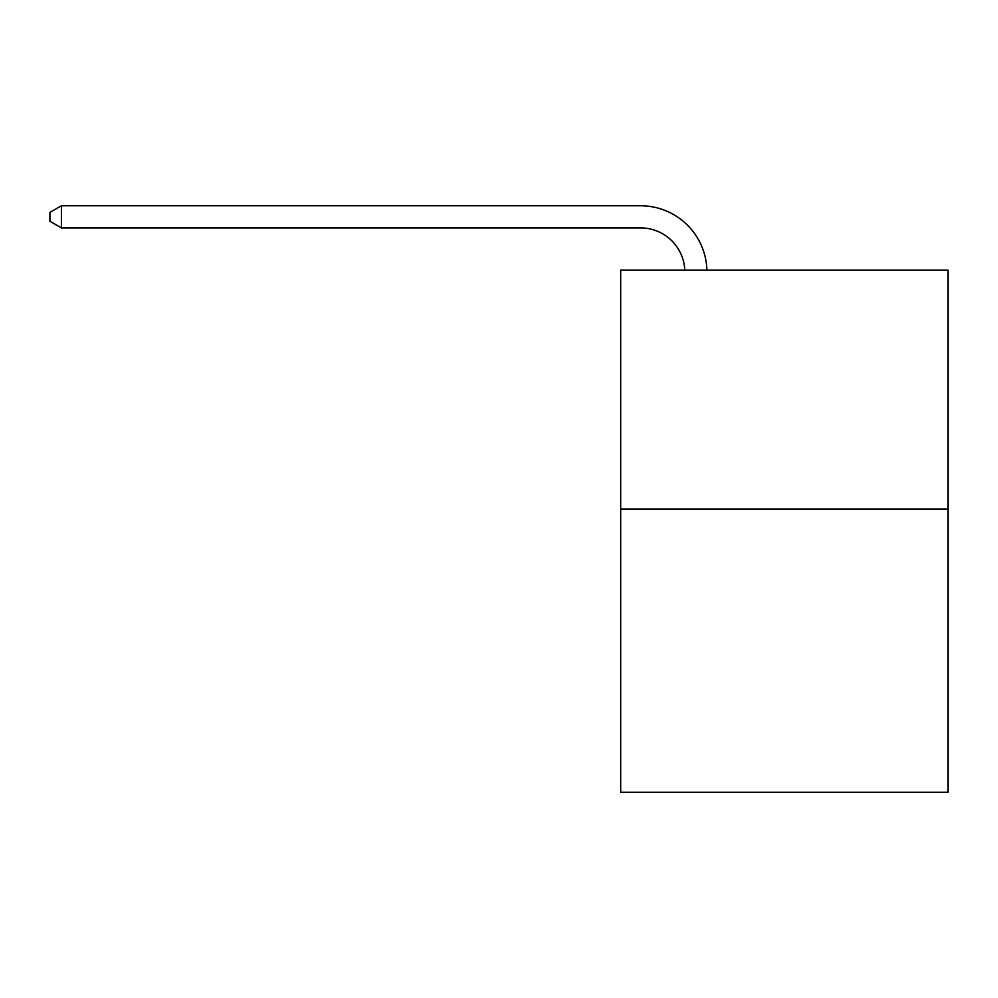 <?xml version="1.0" encoding="UTF-8"?>
<svg xmlns="http://www.w3.org/2000/svg" width="998" height="998" viewBox="0 0 998 998"><rect width="100%" height="100%" fill="white"/><g stroke="black" fill="none" stroke-linecap="round" stroke-linejoin="round"><path stroke-width="1.5" d="M948.1 509.042L948.1 270.109L620.681 270.109L620.681 792.225L948.1 792.225L948.1 509.042L620.681 509.042M684.79 270.109A44.249 44.249 0 0 0 640.591 227.906A44.249 44.249 0 0 1 684.79 270.109A44.249 44.249 0 0 0 640.591 227.906A44.249 44.249 0 0 1 684.79 270.109A44.249 44.249 0 0 0 640.591 227.906A44.249 44.249 0 0 1 684.79 270.109A44.249 44.249 0 0 0 640.591 227.906A44.249 44.249 0 0 1 684.79 270.109A44.249 44.249 0 0 0 640.591 227.906A44.249 44.249 0 0 1 684.79 270.109A44.249 44.249 0 0 0 640.591 227.906A44.249 44.249 0 0 1 684.79 270.109A44.249 44.249 0 0 0 640.591 227.906A44.249 44.249 0 0 1 684.79 270.109A44.249 44.249 0 0 0 640.591 227.906A44.249 44.249 0 0 1 684.79 270.109A44.249 44.249 0 0 0 640.591 227.906A44.249 44.249 0 0 1 684.79 270.109A44.249 44.249 0 0 0 640.591 227.906A44.249 44.249 0 0 1 684.79 270.109A44.249 44.249 0 0 0 640.591 227.906L61.402 227.906L49.9 221.269L49.9 212.412L61.402 205.775L640.591 205.775A66.367 66.367 0 0 1 706.921 270.109M61.402 205.775L640.591 205.775L61.402 205.775L640.591 205.775L61.402 205.775L640.591 205.775L61.402 205.775L640.591 205.775L61.402 205.775L640.591 205.775L61.402 205.775L640.591 205.775L61.402 205.775L640.591 205.775L61.402 205.775L640.591 205.775L61.402 205.775L640.591 205.775L61.402 205.775L640.591 205.775L61.402 205.775L61.402 227.906"/></g></svg>

